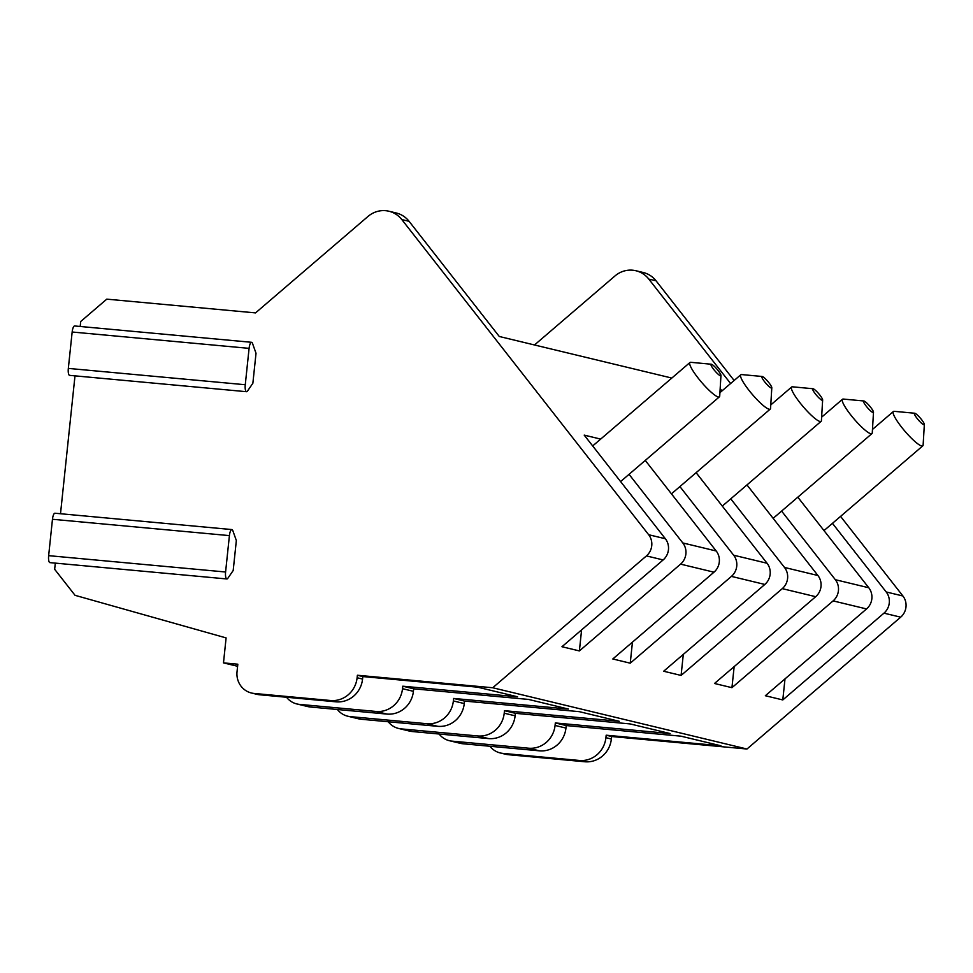 <?xml version="1.0" encoding="UTF-8"?>
<svg xmlns="http://www.w3.org/2000/svg" width="973" height="973" viewBox="0 0 973 973"><rect width="100%" height="100%" fill="white"/><g stroke="black" fill="none" stroke-linecap="round" stroke-linejoin="round"><path stroke-width="1.46" d="M226.879 578.959L49.939 562.625A6.531 1.922 -84.7 0 1 48.65 555.656L225.59 572.002A6.531 1.922 -84.7 0 0 226.879 578.959A6.531 1.922 -84.7 0 0 227.84 578.29L233.192 570.506L236.342 540.538L232.839 530.674A6.531 1.922 -84.7 0 0 231.902 529.567L54.962 513.221A6.531 1.922 -84.7 0 0 52.469 519.278L229.409 535.612A6.531 1.922 -84.7 0 1 231.902 529.567M60.508 513.732L74.994 375.858M246.558 391.705L69.618 375.359A6.531 1.922 -84.7 0 1 68.329 368.402L245.269 384.736A6.531 1.922 -84.7 0 0 246.558 391.705A6.531 1.922 -84.7 0 0 247.519 391.037L252.871 383.24L256.021 353.272L252.518 343.42A6.531 1.922 -84.7 0 0 251.581 342.301L74.641 325.967A6.531 1.922 -84.7 0 0 72.16 332.012L249.088 348.358A6.531 1.922 -84.7 0 1 251.581 342.301M80.187 326.478L80.71 321.504L106.775 299.149L255.546 312.892L368.001 216.444A25.128 23.984 -76.5 0 1 388.945 211.238A25.128 23.984 -76.5 0 1 401.813 219.57L409.086 221.321A25.128 23.984 -76.5 0 0 396.206 212.978L388.945 211.238M55.315 563.112L54.658 569.302L75.043 595.318L226.101 637.911L223.486 662.881L237.826 664.206L237.035 671.698A20.105 19.192 103.5 0 0 251.46 693.007A20.105 19.192 103.5 0 0 254.075 693.445L330.577 700.511A25.128 23.984 103.5 0 0 357.115 677.743L357.383 675.25L492.727 687.753L646.437 555.911A15.082 14.388 103.5 0 0 648.663 534.724L401.813 219.57M225.59 572.002L229.409 535.612M245.269 384.736L249.088 348.358M68.329 368.402L72.16 332.012M48.65 555.656L52.469 519.278M223.486 662.881L237.607 666.286M489.93 746.255A20.105 19.192 103.5 0 0 500.256 752.956A20.105 19.192 103.5 0 0 502.871 753.382L579.385 760.46A25.128 23.984 103.5 0 0 605.911 737.692L606.179 735.199L720.944 745.805L680.991 736.172L566.225 725.566L565.958 728.072A25.128 23.984 103.5 0 1 539.431 750.828L462.917 743.761A20.105 19.192 103.5 0 1 460.302 743.323L449.404 740.708A20.105 19.192 103.5 0 1 439.078 734.007M606.179 735.199L611.628 736.512L611.36 739.006A25.128 23.984 103.5 0 1 584.834 761.762L508.32 754.695A20.105 19.192 103.5 0 1 505.705 754.27L500.256 752.956M566.225 725.566L555.328 722.951L555.072 725.444A25.128 23.984 103.5 0 1 528.534 748.201L452.019 741.134A20.105 19.192 103.5 0 1 449.404 740.708M398.565 728.449A20.105 19.192 103.5 0 0 401.168 728.886L477.682 735.953A25.128 23.984 103.5 0 0 504.221 713.197L504.476 710.691L515.374 713.318L515.118 715.812A25.128 23.984 103.5 0 1 488.58 738.58L412.066 731.514A20.105 19.192 103.5 0 1 409.463 731.076L398.565 728.449A20.105 19.192 103.5 0 1 388.239 721.747M347.714 716.201A20.105 19.192 103.5 0 0 350.316 716.627L426.831 723.705A25.128 23.984 103.5 0 0 453.369 700.937L453.625 698.444L464.522 701.071L464.267 703.564A25.128 23.984 103.5 0 1 437.728 726.32L361.214 719.254A20.105 19.192 103.5 0 1 358.611 718.828L347.714 716.201A20.105 19.192 103.5 0 1 337.388 709.499M296.862 703.953A20.105 19.192 103.5 0 0 299.465 704.379L375.979 711.445A25.128 23.984 103.5 0 0 402.518 688.689L402.786 686.196L413.671 688.811L413.416 691.317A25.128 23.984 103.5 0 1 386.877 714.073L310.363 707.006A20.105 19.192 103.5 0 1 307.76 706.568L296.862 703.953A20.105 19.192 103.5 0 1 286.536 697.252M357.383 675.25L362.832 676.563L362.564 679.057A25.128 23.984 103.5 0 1 336.026 701.825L259.523 694.758A20.105 19.192 103.5 0 1 256.908 694.321L251.46 693.007M402.786 686.196L517.551 696.79L477.597 687.169L362.832 676.563M492.727 687.753L746.972 749.015L611.628 736.512M555.328 722.951L670.093 733.545L630.139 723.924L515.374 713.318M504.476 710.691L619.254 721.297L579.3 711.664L464.522 701.071M453.625 698.444L568.402 709.049L528.448 699.417L413.671 688.811M629.057 474.338L682.803 542.946A15.082 14.388 103.5 0 1 680.577 564.133L579.385 650.925L581.599 629.872M679.908 486.585L733.654 555.206A15.082 14.388 103.5 0 1 731.428 576.393L630.236 663.185L612.808 658.976L713.987 572.185A15.082 14.388 103.5 0 0 716.213 550.998L645.269 460.424M730.759 498.833L784.506 567.454A15.082 14.388 103.5 0 1 782.28 588.641L681.088 675.432L663.659 671.236L764.839 584.445A15.082 14.388 103.5 0 0 767.065 563.258L696.121 472.671M781.611 511.093L835.345 579.701A15.082 14.388 103.5 0 1 833.119 600.888L731.939 687.68L714.498 683.484L815.69 596.692A15.082 14.388 103.5 0 0 817.916 575.505L746.972 484.931M832.45 523.34L886.196 591.961A15.082 14.388 103.5 0 1 883.971 613.148L782.791 699.94L765.35 695.731L866.542 608.94A15.082 14.388 103.5 0 0 868.767 587.753L797.824 497.179M840.563 516.383L902.908 595.987A15.082 14.388 103.5 0 1 900.682 617.174L746.972 749.015M579.385 650.925L561.956 646.729L663.136 559.937A15.082 14.388 103.5 0 0 665.374 538.75L584.201 435.113L600.682 439.091M671.82 378.059L499.283 336.488L409.086 221.321M720.105 389.699L722.671 390.319M534.505 344.977L614.985 275.955A25.128 23.984 103.5 0 1 635.916 270.737A25.128 23.984 103.5 0 1 648.796 279.081L730.601 383.52M635.916 270.737L643.189 272.489A25.128 23.984 103.5 0 1 656.057 280.82L734.129 380.492M782.791 699.94L785.004 678.886M923.122 445.075A22.61 4.062 -130.6 0 1 922.805 445.841A22.61 4.062 -130.6 0 1 921.626 445.975A22.61 4.062 49.4 0 1 903.236 429.215A22.61 4.062 49.4 0 1 893.36 411.518A22.61 4.062 49.4 0 1 894.163 411.324L914.705 413.233A7.541 1.35 49.4 0 0 917.296 418.67A7.541 1.35 49.4 0 0 923.851 424.787A7.541 1.35 -130.6 0 0 924.35 424.483L923.122 445.075M924.35 424.483A7.541 1.35 -130.6 0 0 920.507 418.317A7.541 1.35 -130.6 0 0 914.827 413.257A7.541 1.35 49.4 0 0 914.705 413.233M731.939 687.68L734.153 666.627M872.27 432.827A22.61 4.062 -130.6 0 1 871.954 433.593A22.61 4.062 -130.6 0 1 870.774 433.727A22.61 4.062 49.4 0 1 852.384 416.967A22.61 4.062 49.4 0 1 842.509 399.258A22.61 4.062 49.4 0 1 843.311 399.064L863.854 400.985A7.541 1.35 49.4 0 0 866.444 406.422A7.541 1.35 49.4 0 0 873 412.54A7.541 1.35 -130.6 0 0 873.499 412.236L872.27 432.827M873.499 412.236A7.541 1.35 -130.6 0 0 869.667 406.069A7.541 1.35 -130.6 0 0 863.975 401.01A7.541 1.35 49.4 0 0 863.854 400.985M681.088 675.432L683.301 654.379M821.419 420.567A22.61 4.062 -130.6 0 1 821.103 421.345A22.61 4.062 -130.6 0 1 819.923 421.467A22.61 4.062 49.4 0 1 801.533 404.707A22.61 4.062 49.4 0 1 791.657 387.011A22.61 4.062 49.4 0 1 792.472 386.816L813.002 388.738A7.541 1.35 49.4 0 0 815.593 394.174A7.541 1.35 49.4 0 0 822.149 400.28A7.541 1.35 -130.6 0 0 822.647 399.988L821.419 420.567M822.647 399.988A7.541 1.35 -130.6 0 0 818.816 393.81A7.541 1.35 -130.6 0 0 813.124 388.75A7.541 1.35 49.4 0 0 813.002 388.738M630.236 663.185L632.45 642.131M770.567 408.319A22.61 4.062 -130.6 0 1 770.251 409.086A22.61 4.062 -130.6 0 1 769.084 409.219A22.61 4.062 49.4 0 1 750.682 392.46A22.61 4.062 49.4 0 1 740.806 374.763A22.61 4.062 49.4 0 1 741.621 374.569L762.151 376.478A7.541 1.35 49.4 0 0 764.742 381.915A7.541 1.35 49.4 0 0 771.309 388.032A7.541 1.35 -130.6 0 0 771.808 387.728L770.567 408.319M771.808 387.728A7.541 1.35 -130.6 0 0 767.965 381.562A7.541 1.35 -130.6 0 0 762.273 376.502A7.541 1.35 49.4 0 0 762.151 376.478M719.716 396.072A22.61 4.062 -130.6 0 1 719.4 396.838A22.61 4.062 -130.6 0 1 718.232 396.972A22.61 4.062 49.4 0 1 699.842 380.212A22.61 4.062 49.4 0 1 689.954 362.503A22.61 4.062 49.4 0 1 690.769 362.309L711.299 364.23A7.541 1.35 49.4 0 0 713.902 369.667A7.541 1.35 49.4 0 0 720.458 375.785A7.541 1.35 -130.6 0 0 720.957 375.481L719.716 396.072M720.957 375.481A7.541 1.35 -130.6 0 0 717.113 369.314A7.541 1.35 -130.6 0 0 711.421 364.255A7.541 1.35 49.4 0 0 711.299 364.23M502.871 753.382L508.32 754.695M452.019 741.134L462.917 743.761M401.168 728.886L412.066 731.514M350.316 716.627L361.214 719.254M299.465 704.379L310.363 707.006M254.075 693.445L259.523 694.758M579.385 760.46L584.834 761.762M528.534 748.201L539.431 750.828M477.682 735.953L488.58 738.58M426.831 723.705L437.728 726.32M375.979 711.445L386.877 714.073M330.577 700.511L336.026 701.825M605.911 737.692L611.36 739.006M555.072 725.444L565.958 728.072M504.221 713.197L515.118 715.812M453.369 700.937L464.267 703.564M402.518 688.689L413.416 691.317M357.115 677.743L362.564 679.057M680.577 564.133L713.987 572.185M731.428 576.393L764.839 584.445M782.28 588.641L815.69 596.692M833.119 600.888L866.542 608.94M883.971 613.148L900.682 617.174M646.437 555.911L663.136 559.937M648.663 534.724L665.374 538.75M656.057 280.82L648.796 279.081M886.196 591.961L902.908 595.987M835.345 579.701L868.767 587.753M784.506 567.454L817.916 575.505M733.654 555.206L767.065 563.258M682.803 542.946L716.213 550.998M823.997 530.601L922.805 445.841M872.477 429.434L893.36 411.518M773.146 518.341L871.954 433.593M821.626 417.174L842.509 399.258M722.294 506.094L821.103 421.345M770.774 404.926L791.657 387.011M671.443 493.846L770.251 409.086M719.923 392.678L740.806 374.763M620.592 481.586L719.4 396.838M592.679 445.95L689.954 362.503"/></g></svg>
